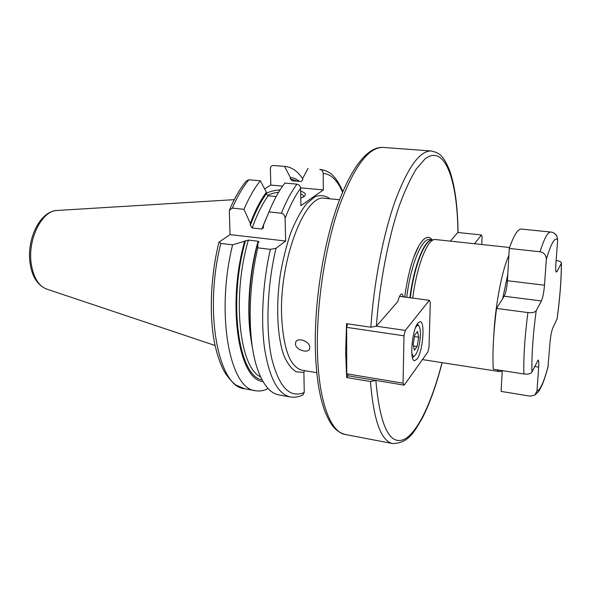 <?xml version="1.0" encoding="UTF-8"?>
<svg xmlns="http://www.w3.org/2000/svg" width="591" height="591" viewBox="0 0 591 591"><rect width="100%" height="100%" fill="white"/><g stroke="black" fill="none" stroke-linecap="round" stroke-linejoin="round"><path stroke-width="0.89" d="M507.795 274.313L509.279 248.434C513.823 235.284 517.849 228.828 521.351 229.079L550.827 232.041C547.82 231.849 544.23 238.424 540.063 251.773C544.082 252.564 546.173 255.09 546.328 259.346L544.488 285.209L507.425 280.732L507.795 274.313L502.675 298.625L504.167 296.239C505.793 293.01 506.886 287.847 507.425 280.732M544.488 285.209C543.86 292.412 542.833 297.665 541.408 300.967L536.185 310.822C534.87 312.388 532.107 312.964 527.903 312.565C524.778 336.9 523.441 357.37 523.877 373.977L493.271 369.227C492.384 352.746 493.47 332.482 496.543 308.428L502.675 298.625M523.877 373.977C527.977 374.443 530.681 373.808 531.989 372.057L538.069 360.037C538.756 360.362 538.955 362.734 538.674 367.137L536.975 391.02L534.781 395.106L530.171 396.147L501.087 391.405L502.276 370.623M509.279 248.434L540.063 251.773M556.131 260.528L556.338 260.55C559.714 261.015 561.413 261.872 561.428 263.121C561.398 279.196 559.972 297.731 557.158 318.712L552.784 328.005C551.529 331.196 550.605 336.08 550.007 342.662L547.975 367.077M553.789 232.943L556.678 235.477L557.697 239.569L555.85 264.266C555.533 269.127 555.717 271.734 556.404 272.082L557.032 271.454L555.946 271.328M561.428 263.121L557.032 271.454M496.543 308.428L527.903 312.565M509.597 247.496L434.858 239.488C427.256 239.333 416.699 266.245 412.747 298.108M432.169 239.887C428.364 235.085 423.85 237.198 418.62 246.211C412.407 257.964 407.768 274.904 404.709 297.044M346.644 377.531L370.446 381.527L375.846 380.412L348.114 375.787L346.644 377.531L345.669 351.926L346.555 323.676L370.853 327.229L376.356 326.202L397.809 301.565C399.065 296.564 400.454 294.022 401.983 293.934L403.69 296.911M458.04 232.16L450.453 241.098M348.114 375.787L346.725 373.808L346.644 327.355L403.993 335.814L405.315 330.406L429.347 300.302L430.314 302.548L429.014 347.05L427.854 352.014L404.207 385.147L403.055 383.175L403.993 335.814M346.644 327.355L347.589 323.831M481.754 244.489L482.108 237.117L481.48 234.967L457.936 232.507C457.412 179.9 444.787 143.443 424.929 159.009L416.337 168.915C410.442 178.489 404.68 190.982 399.043 206.392C388.065 239.296 379.555 283.791 376.356 326.202L405.315 330.406M346.725 373.808L403.055 383.175M442.024 362.645C431.977 401.703 417.807 432.39 404.237 439.357C389.499 445.651 380.035 426 375.846 380.412L404.207 385.147M417.024 359.077L414.579 360.702C409.304 361.027 412.06 329.571 417.926 323.026L420.164 321.644C425.394 321.541 422.809 351.911 417.024 359.077M399.546 296.357L429.347 300.302M481.48 234.967L474.507 243.706M304.594 370.638L303.892 372.411L296.261 371.835C291.444 368.932 287.256 363.347 283.695 355.073C277.268 336.486 275.805 305.909 280.267 274.808C282.941 259.434 286.517 245.228 290.994 232.189C295.847 220.273 301.07 210.736 306.655 203.6L314.973 196.759C320.418 194.786 325.434 195.473 330.014 198.827M295.5 344.56L295.64 342.396C297.266 336.973 309.004 340.881 309.721 346.806L309.625 348.808C308.347 353.617 296.416 350.234 295.5 344.56M302.555 395.076L304.247 392.476L303.892 372.411M252.291 346.703C246.513 318.948 248.641 277.113 257.898 242.82L257.809 247.858L270.346 249.358L276.004 248.286L285.645 241.025L285.106 218.271C289.863 205.89 295.027 195.909 300.597 188.33L300.908 205.646L323.343 189.925L323.181 173.362C322.952 171.109 321.807 169.794 319.753 169.403L320.388 169.44C326.816 170.747 334.262 171.974 342.839 191.521M267.664 388.08L267.043 389.129C263.187 390.843 259.397 391.382 255.659 390.74C229.943 389.676 215.36 314.109 232.61 244.844L248.39 240.094L258.068 241.224L259.021 241.911L257.898 242.82M273.397 165.487L274.224 165.539L273.397 165.487C271.505 165.598 270.493 166.714 270.375 168.812L270.833 185.049L264.62 188.876M232.315 208.106C237.405 196.367 242.931 186.926 248.9 179.767L260.358 180.816C254.485 188.019 249.033 197.52 244.002 209.325L232.315 208.106L229.33 210.322L230.032 234.605L285.645 241.025M232.61 244.844L220.812 243.433L218.936 242.17L230.032 234.605M248.9 179.767L246.24 181.023C240.168 188.403 234.612 197.985 229.567 209.753M300.597 188.33C300.331 185.98 299.135 184.591 296.992 184.17L284.825 183.055L280.304 189.497C276.285 195.784 272.51 203.26 268.971 211.925L263.483 224.861L263.438 227.712L261.857 229.042L252.209 227.963L250.377 225.334L250.311 223.413L244.002 209.325M260.358 180.816L266.386 192.238L266.438 193.745L268.203 195.806L276.145 196.581M268.971 211.925L281.39 213.218C283.54 213.676 284.781 215.36 285.106 218.271M320.388 169.44L319.753 169.403M257.809 247.858C247.821 290.181 247.755 339.507 256.871 367.218C262.463 384.024 269.791 393.251 278.856 394.906L290.38 396.975C278.235 394.36 269.695 378.676 264.775 349.916C260.587 321.674 262.626 283.237 270.346 249.358M270.567 208.121L263.483 224.861M299.711 181.422L295.153 178.578L290.262 177.315L290.292 178.763L291.947 180.72L301.078 181.54L302.71 179.871L302.681 178.423L308.066 168.413M244.659 241.261C226.641 304.72 238.698 380.205 262.958 381.49M266.386 192.238C260.468 200.127 255.105 210.514 250.311 223.413M290.262 177.315L284.552 166.426L285.231 166.47C291.932 167.179 297.746 171.287 302.688 178.792M273.53 165.495L284.552 166.426M270.833 185.049L282.55 186.135M300.553 187.812L323.343 189.925M300.642 191.159C305.377 192.703 306.515 194.52 304.055 196.596L300.775 198.229M266.423 193.434L266.785 193.191C269.57 191.55 274.002 190.428 280.097 189.822M267.73 195.687L268.499 195.111C270.634 193.818 274.002 192.858 278.605 192.245M303.419 197.025L303.515 196.722C303.722 195.621 302.784 194.631 300.693 193.752M417.401 323.765L417.741 324.311M412.466 357.658L413.05 357.163M411.75 352.605C412.304 355.486 413.198 356.632 414.454 356.063C417.697 352.842 419.684 345.809 420.4 334.949C420.489 330.133 419.95 327.074 418.783 325.767L417.379 323.794M415.443 327.879C416.692 325.604 417.807 324.902 418.783 325.767M413.183 344.479L414.756 335.038L417.519 331.448L418.694 337.195L417.15 346.503L414.402 350.197L413.183 344.479M418.694 337.195L414.505 336.575M417.15 346.503L413.493 345.949M536.975 391.02C540.366 390.038 544.141 381.55 548.3 365.57M536.185 310.822C532.919 335.378 531.516 355.789 531.989 372.057M557.697 239.569C554.742 237.05 550.952 243.647 546.328 259.346M557.099 318.859C559.928 297.827 561.347 279.307 561.354 263.305M493.877 334.307L493.928 333.258C495.317 304.963 502.291 269.171 508.873 255.534M541.408 300.967L504.167 296.239M422.439 359.594L499.07 371.525L496.957 369.796M434.252 239.584L432.22 239.916C424.648 239.769 414.165 266.342 410.272 297.775M432.243 239.909C424.648 238.904 413.848 265.691 409.888 297.724M432.302 239.902L429.546 239.599C421.856 237.841 410.723 264.783 406.711 297.31M432.11 239.88C428.312 235.152 423.813 237.272 418.605 246.248L413.796 257.137M370.853 327.229C373.859 282.542 383.315 234.147 395.239 200.726C407.945 167.068 419.979 150.483 431.349 150.986C439.674 153.047 443.014 155.071 449.552 170.223C454.9 185.581 457.73 206.274 458.047 232.307M315.276 346.097C314.641 300.184 323.624 243.98 337.69 204.759C352.258 165.103 368.725 146.369 383.167 147.432C368.511 146.967 353.78 166.839 338.961 207.072C325.36 246.654 316.761 302.149 317.367 347.464C317.914 399.523 330.125 432.317 345.314 434.503L392.771 443.568C381.069 441.13 373.63 420.452 370.446 381.527M339.537 199.743L324.873 198.332C305.362 193.109 279.336 259.39 281.619 315.875C283.303 349.111 290.166 367.233 302.2 370.239L316.732 372.677M276.004 248.286C267.021 286.051 265.492 329.955 271.734 358.501C279.07 387.268 289.908 398.593 304.247 392.476M342.529 192.26C337.572 180.432 331.123 174.131 323.181 173.362M215.058 345.484L46.977 289.184C38.481 286.037 33.192 277.275 31.109 262.906C27.725 238.454 42.412 210.078 57.364 210.455L234.287 199.655M220.812 243.433C203.452 312.321 218.552 387.6 244.785 388.782L255.659 390.74M281.39 213.218C286.221 201.199 291.422 191.514 296.992 184.17M269.71 210.137L261.857 229.042M250.82 337.993C246.484 310.652 249.276 272.325 258.068 241.224M268.203 195.806C262.256 203.947 256.922 214.666 252.209 227.963M248.39 240.094C231.635 296.66 239.451 367.787 260.542 376.814M266.438 193.745C260.498 201.738 255.142 212.265 250.377 225.334M262.012 379.784C238.579 376.415 227.771 301.957 245.531 240.655M290.292 178.763L297.288 181.201M538.674 367.137L534.604 366.516M556.678 235.477C554.757 233.297 552.807 232.152 550.827 232.041M534.781 395.106L538.246 391.848C538.416 391.493 539.051 391.419 542.316 384.519C544.296 379.703 546.276 373.549 548.241 366.058M499.07 371.525L502.247 371.118M418.62 246.211L418.605 246.248C415.296 252.298 412.311 260.483 409.644 270.811M392.771 443.568C409.208 443.11 414.542 431.105 422.373 418C429.856 403.254 436.446 384.807 442.12 362.66M383.167 147.432L431.349 150.986M315.284 346.319C315.875 375.174 319.339 397.507 325.671 413.301C332.186 428.024 337.129 431.984 345.314 434.503M295.64 342.396L296.061 341.605M46.453 289.014C37.218 284.98 31.707 276.056 29.927 262.219M29.912 262.086C26.957 238.616 39.952 211.438 56.81 210.492M218.884 242.376C210.758 275.487 209.066 313.356 214.215 341.273C216.557 353.1 219.822 363.022 224.011 371.052C227.513 376.888 231.48 381.564 235.92 385.066L244.785 388.782M303.087 394.818C299.039 396.938 294.798 397.662 290.38 396.975M274.224 165.539L285.231 166.47M414.454 356.063L412.459 357.621"/></g></svg>
